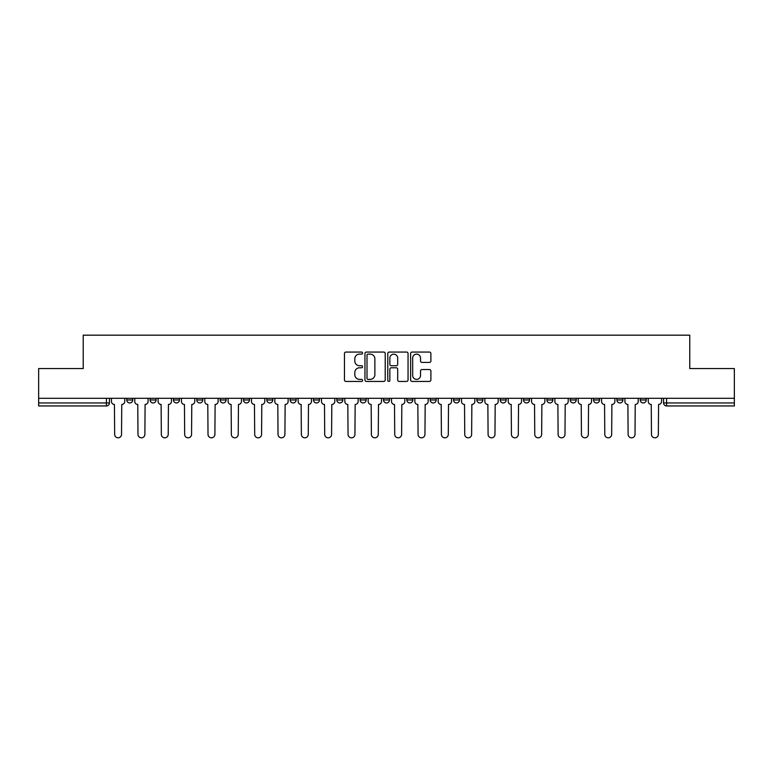 <?xml version="1.0" encoding="UTF-8"?>
<svg xmlns="http://www.w3.org/2000/svg" width="773" height="773" viewBox="0 0 773 773"><rect width="100%" height="100%" fill="white"/><g stroke="black" fill="none" stroke-linecap="round" stroke-linejoin="round"><path stroke-width="1.16" d="M362.566 353.097A1.024 1.024 0 0 0 361.532 352.063L345.927 352.063A1.469 1.469 0 0 0 344.458 353.532L344.458 379.968A1.469 1.469 0 0 0 345.927 381.437L361.532 381.437A1.024 1.024 0 0 0 362.566 380.413A1.024 1.024 0 0 0 361.532 379.379L359.513 379.379A4.696 4.696 0 0 1 354.817 374.683L354.817 372.48A4.696 4.696 0 0 1 359.513 367.784L361.532 367.784A1.024 1.024 0 0 0 362.566 366.75A1.024 1.024 0 0 0 361.532 365.726L359.513 365.726A4.696 4.696 0 0 1 354.817 361.02L354.817 358.817A4.696 4.696 0 0 1 359.513 354.121L361.532 354.121A1.024 1.024 0 0 0 362.566 353.097M593.567 399.97L593.567 398.317L593.567 399.97A2.995 2.995 0 0 0 596.553 402.955A2.995 2.995 0 0 1 593.567 399.97L599.548 399.97A2.995 2.995 0 0 1 596.553 402.955A2.995 2.995 0 0 0 599.548 399.97L599.548 398.317L599.548 399.97M383.505 398.317L383.505 399.97L389.495 399.97A2.995 2.995 0 0 1 386.5 402.955A2.995 2.995 0 0 1 383.505 399.97L383.505 398.317M313.49 398.317L313.49 399.97L319.471 399.97A2.995 2.995 0 0 1 316.486 402.955A2.995 2.995 0 0 1 313.49 399.97L313.49 398.317M266.811 398.317L266.811 399.97L272.792 399.97A2.995 2.995 0 0 1 269.806 402.955A2.995 2.995 0 0 1 266.811 399.97L266.811 398.317M243.466 398.317L243.466 399.97L249.457 399.97A2.995 2.995 0 0 1 246.461 402.955A2.995 2.995 0 0 1 243.466 399.97L243.466 398.317M196.786 398.317L196.786 399.97L202.777 399.97A2.995 2.995 0 0 1 199.782 402.955A2.995 2.995 0 0 1 196.786 399.97L196.786 398.317M429.421 362.421A1.469 1.469 0 0 0 430.89 360.952L430.89 353.532A1.469 1.469 0 0 0 429.421 352.063L412.086 352.063A1.469 1.469 0 0 0 410.618 353.532L410.618 379.968A1.469 1.469 0 0 0 412.086 381.437L429.421 381.437A1.469 1.469 0 0 0 430.89 379.968L430.89 371.011A1.469 1.469 0 0 0 429.421 369.542L422 369.542A1.469 1.469 0 0 0 420.531 371.011L420.531 375.456A3.933 3.933 0 0 1 416.608 379.379A3.933 3.933 0 0 1 412.676 375.456L412.676 358.054A3.933 3.933 0 0 1 416.608 354.121A3.933 3.933 0 0 1 420.531 358.054L420.531 360.952A1.469 1.469 0 0 0 422 362.421L429.421 362.421M38.65 398.317L38.65 368.547L83.233 368.547L83.233 335.182L689.767 335.182L689.767 368.547L734.35 368.547L734.35 398.317L38.65 398.317L38.65 402.955L109.418 402.955L109.418 398.317L109.418 402.955A2.995 2.995 0 0 1 106.423 405.951L38.65 405.951L38.65 402.955M385.215 353.532A1.469 1.469 0 0 0 383.746 352.063L366.421 352.063A1.469 1.469 0 0 0 364.953 353.532L364.953 379.968A1.469 1.469 0 0 0 366.421 381.437L383.746 381.437A1.469 1.469 0 0 0 385.215 379.968L385.215 353.532M389.254 352.063L406.579 352.063A1.469 1.469 0 0 1 408.047 353.532L408.047 379.968A1.469 1.469 0 0 1 406.579 381.437L399.168 381.437A1.469 1.469 0 0 1 397.699 379.968L397.699 369.252A1.469 1.469 0 0 0 396.23 367.784L391.312 367.784A1.469 1.469 0 0 0 389.843 369.252L389.843 380.413A1.024 1.024 0 0 1 388.809 381.437A1.024 1.024 0 0 1 387.785 380.413L387.785 353.532A1.469 1.469 0 0 1 389.254 352.063M663.582 398.317L663.582 402.955L734.35 402.955L734.35 405.951L666.577 405.951A2.995 2.995 0 0 1 663.582 402.955L663.582 398.317M734.35 398.317L734.35 402.955M646.228 398.317L646.228 399.97A2.995 2.995 0 0 1 643.233 402.955A2.995 2.995 0 0 1 640.247 399.97L646.228 399.97M640.247 398.317L640.247 399.97M616.902 398.317L616.902 399.97L622.893 399.97L622.893 398.317L622.893 399.97A2.995 2.995 0 0 1 619.898 402.955A2.995 2.995 0 0 1 616.902 399.97A2.995 2.995 0 0 0 619.898 402.955M570.223 398.317L570.223 399.97L576.214 399.97L576.214 398.317L576.214 399.97A2.995 2.995 0 0 1 573.218 402.955A2.995 2.995 0 0 1 570.223 399.97A2.995 2.995 0 0 0 573.218 402.955M552.869 399.97L552.869 398.317L552.869 399.97A2.995 2.995 0 0 1 549.874 402.955A2.995 2.995 0 0 1 546.888 399.97L552.869 399.97A2.995 2.995 0 0 1 549.874 402.955M546.888 398.317L546.888 399.97M529.534 398.317L529.534 399.97A2.995 2.995 0 0 1 526.539 402.955A2.995 2.995 0 0 1 523.543 399.97L529.534 399.97A2.995 2.995 0 0 1 526.539 402.955M523.543 398.317L523.543 399.97M506.189 398.317L506.189 399.97A2.995 2.995 0 0 1 503.194 402.955A2.995 2.995 0 0 1 500.208 399.97L506.189 399.97M500.208 398.317L500.208 399.97M482.854 398.317L482.854 399.97A2.995 2.995 0 0 1 479.859 402.955A2.995 2.995 0 0 1 476.864 399.97L482.854 399.97M476.864 398.317L476.864 399.97M459.51 398.317L459.51 399.97A2.995 2.995 0 0 1 456.514 402.955A2.995 2.995 0 0 1 453.529 399.97L459.51 399.97M453.529 398.317L453.529 399.97M436.175 398.317L436.175 399.97A2.995 2.995 0 0 1 433.18 402.955A2.995 2.995 0 0 1 430.184 399.97A2.995 2.995 0 0 0 433.18 402.955M430.184 398.317L430.184 399.97L436.175 399.97M412.83 398.317L412.83 399.97A2.995 2.995 0 0 1 409.835 402.955A2.995 2.995 0 0 1 406.849 399.97A2.995 2.995 0 0 0 409.835 402.955M406.849 398.317L406.849 399.97L412.83 399.97M389.495 398.317L389.495 399.97A2.995 2.995 0 0 1 386.5 402.955M366.151 398.317L366.151 399.97A2.995 2.995 0 0 1 363.165 402.955A2.995 2.995 0 0 1 360.17 399.97L366.151 399.97M360.17 398.317L360.17 399.97M342.816 398.317L342.816 399.97A2.995 2.995 0 0 1 339.82 402.955A2.995 2.995 0 0 1 336.825 399.97L342.816 399.97L342.816 398.317M336.825 398.317L336.825 399.97M319.471 398.317L319.471 399.97M296.136 398.317L296.136 399.97A2.995 2.995 0 0 1 293.141 402.955A2.995 2.995 0 0 1 290.146 399.97L296.136 399.97L296.136 398.317M290.146 398.317L290.146 399.97M272.792 398.317L272.792 399.97L272.792 398.317M249.457 399.97L249.457 398.317L249.457 399.97A2.995 2.995 0 0 1 246.461 402.955M226.112 398.317L226.112 399.97A2.995 2.995 0 0 1 223.126 402.955A2.995 2.995 0 0 1 220.131 399.97A2.995 2.995 0 0 0 223.126 402.955A2.995 2.995 0 0 0 226.112 399.97L226.112 398.317M220.131 398.317L220.131 399.97L226.112 399.97M202.777 398.317L202.777 399.97M179.433 398.317L179.433 399.97A2.995 2.995 0 0 1 176.447 402.955A2.995 2.995 0 0 1 173.452 399.97A2.995 2.995 0 0 0 176.447 402.955A2.995 2.995 0 0 0 179.433 399.97L173.452 399.97L173.452 398.317M150.107 398.317L150.107 399.97L156.098 399.97L156.098 398.317L156.098 399.97A2.995 2.995 0 0 1 153.102 402.955A2.995 2.995 0 0 1 150.107 399.97A2.995 2.995 0 0 0 153.102 402.955M126.772 398.317L126.772 399.97L132.753 399.97L132.753 398.317L132.753 399.97A2.995 2.995 0 0 1 129.767 402.955A2.995 2.995 0 0 1 126.772 399.97A2.995 2.995 0 0 0 129.767 402.955M106.423 398.317L106.423 405.951A2.995 2.995 0 0 0 109.418 402.955M368.035 354.121A1.024 1.024 0 0 0 367.001 355.145L367.001 378.355A1.024 1.024 0 0 0 368.035 379.379L370.161 379.379A4.696 4.696 0 0 0 374.866 374.683L374.866 358.817A4.696 4.696 0 0 0 370.161 354.121L368.035 354.121M397.699 358.121A3.933 3.933 0 0 0 393.766 354.198A3.933 3.933 0 0 0 389.843 358.121L389.843 364.257A1.469 1.469 0 0 0 391.312 365.726L396.23 365.726A1.469 1.469 0 0 0 397.699 364.257L397.699 358.121M111.438 401.458L111.438 398.317L111.438 401.458A2.995 2.995 0 0 0 114.433 404.453L114.655 434.378A3.44 3.44 0 0 0 118.095 437.818A3.44 3.44 0 0 0 121.535 434.378L121.757 404.453A2.995 2.995 0 0 0 124.753 401.458L124.753 398.317L124.753 401.458M114.433 404.453L114.655 434.378M121.535 434.378L121.757 404.453M134.773 401.458L134.773 398.317L134.773 401.458A2.995 2.995 0 0 0 137.768 404.453L137.99 434.378A3.44 3.44 0 0 0 141.43 437.818A3.44 3.44 0 0 0 144.88 434.378L145.102 404.453A2.995 2.995 0 0 0 148.087 401.458L148.087 398.317L148.087 401.458M158.117 401.458L158.117 398.317L158.117 401.458A2.995 2.995 0 0 0 161.113 404.453L161.335 434.378A3.44 3.44 0 0 0 164.775 437.818A3.44 3.44 0 0 0 168.214 434.378L168.437 404.453A2.995 2.995 0 0 0 171.432 401.458L171.432 398.317L171.432 401.458M137.768 404.453L137.99 434.378M144.88 434.378L145.102 404.453M161.113 404.453L161.335 434.378M168.214 434.378L168.437 404.453M181.452 401.458L181.452 398.317L181.452 401.458A2.995 2.995 0 0 0 184.447 404.453L184.67 434.378A3.44 3.44 0 0 0 188.11 437.818A3.44 3.44 0 0 0 191.559 434.378L191.781 404.453A2.995 2.995 0 0 0 194.767 401.458L194.767 398.317L194.767 401.458M204.797 401.458L204.797 398.317L204.797 401.458A2.995 2.995 0 0 0 207.792 404.453L208.014 434.378A3.44 3.44 0 0 0 211.454 437.818A3.44 3.44 0 0 0 214.894 434.378L215.116 404.453A2.995 2.995 0 0 0 218.112 401.458L218.112 398.317L218.112 401.458M228.132 401.458L228.132 398.317L228.132 401.458A2.995 2.995 0 0 0 231.127 404.453L231.349 434.378A3.44 3.44 0 0 0 234.789 437.818A3.44 3.44 0 0 0 238.229 434.378L238.461 404.453A2.995 2.995 0 0 0 241.447 401.458L241.447 398.317L241.447 401.458M184.447 404.453L184.67 434.378M191.559 434.378L191.781 404.453M207.792 404.453L208.014 434.378M214.894 434.378L215.116 404.453M231.127 404.453L231.349 434.378M238.229 434.378L238.461 404.453M251.476 401.458L251.476 398.317L251.476 401.458A2.995 2.995 0 0 0 254.462 404.453L254.694 434.378A3.44 3.44 0 0 0 258.134 437.818A3.44 3.44 0 0 0 261.574 434.378L261.796 404.453A2.995 2.995 0 0 0 264.791 401.458L264.791 398.317L264.791 401.458M254.462 404.453L254.694 434.378M261.574 434.378L261.796 404.453M274.811 401.458L274.811 398.317L274.811 401.458A2.995 2.995 0 0 0 277.807 404.453L278.029 434.378A3.44 3.44 0 0 0 281.469 437.818A3.44 3.44 0 0 0 284.908 434.378L285.14 404.453A2.995 2.995 0 0 0 288.126 401.458L288.126 398.317L288.126 401.458M277.807 404.453L278.029 434.378M284.908 434.378L285.14 404.453M298.156 401.458L298.156 398.317L298.156 401.458A2.995 2.995 0 0 0 301.141 404.453L301.373 434.378A3.44 3.44 0 0 0 304.813 437.818A3.44 3.44 0 0 0 308.253 434.378L308.475 404.453A2.995 2.995 0 0 0 311.471 401.458L311.471 398.317L311.471 401.458M301.141 404.453L301.373 434.378M308.253 434.378L308.475 404.453M321.491 401.458L321.491 398.317L321.491 401.458A2.995 2.995 0 0 0 324.486 404.453L324.708 434.378A3.44 3.44 0 0 0 328.148 437.818A3.44 3.44 0 0 0 331.588 434.378L331.82 404.453A2.995 2.995 0 0 0 334.806 401.458L334.806 398.317L334.806 401.458M324.486 404.453L324.708 434.378M331.588 434.378L331.82 404.453M344.835 401.458L344.835 398.317L344.835 401.458A2.995 2.995 0 0 0 347.821 404.453L348.053 434.378A3.44 3.44 0 0 0 351.493 437.818A3.44 3.44 0 0 0 354.933 434.378L355.155 404.453A2.995 2.995 0 0 0 358.15 401.458L358.15 398.317L358.15 401.458M368.17 401.458L368.17 398.317L368.17 401.458A2.995 2.995 0 0 0 371.166 404.453L371.388 434.378A3.44 3.44 0 0 0 374.828 437.818A3.44 3.44 0 0 0 378.268 434.378L378.499 404.453A2.995 2.995 0 0 0 381.485 401.458L381.485 398.317L381.485 401.458M391.515 401.458L391.515 398.317L391.515 401.458A2.995 2.995 0 0 0 394.501 404.453L394.732 434.378A3.44 3.44 0 0 0 398.172 437.818A3.44 3.44 0 0 0 401.612 434.378L401.834 404.453A2.995 2.995 0 0 0 404.83 401.458L404.83 398.317L404.83 401.458M414.85 401.458L414.85 398.317L414.85 401.458A2.995 2.995 0 0 0 417.845 404.453L418.067 434.378A3.44 3.44 0 0 0 421.507 437.818A3.44 3.44 0 0 0 424.947 434.378L425.179 404.453A2.995 2.995 0 0 0 428.165 401.458L428.165 398.317L428.165 401.458M438.194 401.458L438.194 398.317L438.194 401.458A2.995 2.995 0 0 0 441.18 404.453L441.412 434.378A3.44 3.44 0 0 0 444.852 437.818A3.44 3.44 0 0 0 448.292 434.378L448.514 404.453A2.995 2.995 0 0 0 451.509 401.458L451.509 398.317L451.509 401.458M461.529 401.458L461.529 398.317L461.529 401.458A2.995 2.995 0 0 0 464.525 404.453L464.747 434.378A3.44 3.44 0 0 0 468.187 437.818A3.44 3.44 0 0 0 471.627 434.378L471.859 404.453A2.995 2.995 0 0 0 474.844 401.458L474.844 398.317L474.844 401.458M347.821 404.453L348.053 434.378M354.933 434.378L355.155 404.453M371.166 404.453L371.388 434.378M378.268 434.378L378.499 404.453M394.501 404.453L394.732 434.378M401.612 434.378L401.834 404.453M417.845 404.453L418.067 434.378M424.947 434.378L425.179 404.453M441.18 404.453L441.412 434.378M448.292 434.378L448.514 404.453M464.525 404.453L464.747 434.378M471.627 434.378L471.859 404.453M484.874 401.458L484.874 398.317L484.874 401.458A2.995 2.995 0 0 0 487.86 404.453L488.092 434.378A3.44 3.44 0 0 0 491.531 437.818A3.44 3.44 0 0 0 494.971 434.378L495.193 404.453A2.995 2.995 0 0 0 498.189 401.458L498.189 398.317L498.189 401.458M487.86 404.453L488.092 434.378M494.971 434.378L495.193 404.453M508.209 401.458L508.209 398.317L508.209 401.458A2.995 2.995 0 0 0 511.204 404.453L511.426 434.378A3.44 3.44 0 0 0 514.866 437.818A3.44 3.44 0 0 0 518.306 434.378L518.538 404.453A2.995 2.995 0 0 0 521.524 401.458L521.524 398.317L521.524 401.458M511.204 404.453L511.426 434.378M518.306 434.378L518.538 404.453M531.553 401.458L531.553 398.317L531.553 401.458A2.995 2.995 0 0 0 534.539 404.453L534.771 434.378A3.44 3.44 0 0 0 538.211 437.818A3.44 3.44 0 0 0 541.651 434.378L541.873 404.453A2.995 2.995 0 0 0 544.868 401.458L544.868 398.317L544.868 401.458M534.539 404.453L534.771 434.378M541.651 434.378L541.873 404.453M554.888 401.458L554.888 398.317L554.888 401.458A2.995 2.995 0 0 0 557.884 404.453L558.106 434.378A3.44 3.44 0 0 0 561.546 437.818A3.44 3.44 0 0 0 564.986 434.378L565.208 404.453A2.995 2.995 0 0 0 568.203 401.458L568.203 398.317L568.203 401.458M557.884 404.453L558.106 434.378M564.986 434.378L565.208 404.453M578.233 401.458L578.233 398.317L578.233 401.458A2.995 2.995 0 0 0 581.219 404.453L581.441 434.378A3.44 3.44 0 0 0 584.89 437.818A3.44 3.44 0 0 0 588.33 434.378L588.553 404.453A2.995 2.995 0 0 0 591.548 401.458L591.548 398.317L591.548 401.458M581.219 404.453L581.441 434.378M588.33 434.378L588.553 404.453M601.568 401.458L601.568 398.317L601.568 401.458A2.995 2.995 0 0 0 604.563 404.453L604.786 434.378A3.44 3.44 0 0 0 608.225 437.818A3.44 3.44 0 0 0 611.665 434.378L611.887 404.453A2.995 2.995 0 0 0 614.883 401.458L614.883 398.317L614.883 401.458M604.563 404.453L604.786 434.378M611.665 434.378L611.887 404.453M624.913 401.458L624.913 398.317L624.913 401.458A2.995 2.995 0 0 0 627.898 404.453L628.12 434.378A3.44 3.44 0 0 0 631.57 437.818A3.44 3.44 0 0 0 635.01 434.378L635.232 404.453A2.995 2.995 0 0 0 638.227 401.458L638.227 398.317L638.227 401.458M627.898 404.453L628.12 434.378M635.01 434.378L635.232 404.453M648.247 401.458L648.247 398.317L648.247 401.458A2.995 2.995 0 0 0 651.243 404.453L651.465 434.378A3.44 3.44 0 0 0 654.905 437.818A3.44 3.44 0 0 0 658.345 434.378L658.567 404.453A2.995 2.995 0 0 0 661.562 401.458L661.562 398.317L661.562 401.458M651.243 404.453L651.465 434.378M658.345 434.378L658.567 404.453M666.577 398.317L666.577 405.951"/></g></svg>
